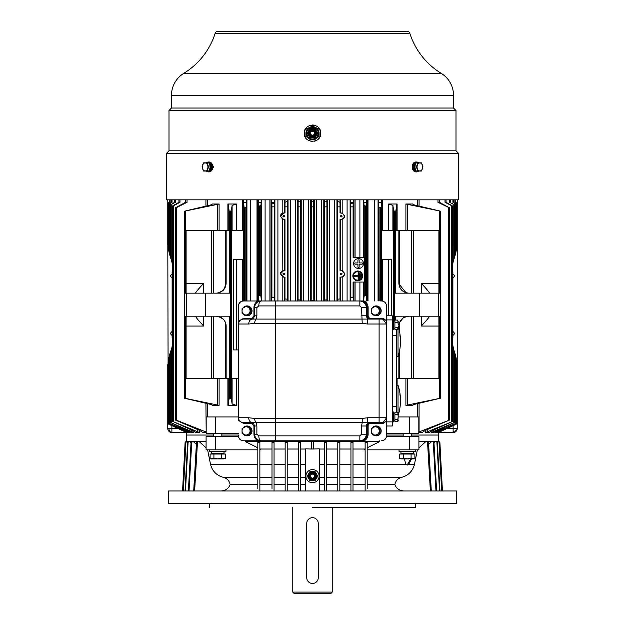<?xml version="1.0" encoding="UTF-8"?>
<svg xmlns="http://www.w3.org/2000/svg" width="625" height="625" viewBox="0 0 625 625"><rect width="100%" height="100%" fill="white"/><g stroke="black" fill="none" stroke-linecap="round" stroke-linejoin="round"><path stroke-width="0.94" d="M253.789 317.953L251.312 319.078L253.93 315.789L253.93 307.562C254.055 304.633 255.391 302.438 257.945 300.984L261.18 300.984A4.938 2.383 90 0 0 258.789 305.922L256.875 307.562L256.875 315.789L256.07 319.078L381.578 319.078A4.938 4.938 0 0 1 383.219 319.359L383.648 318.586L386.516 320.836L386.516 415.953L386.484 324.016L383.086 319.312M257.945 440.789C255.391 439.336 254.055 437.148 253.93 434.211L253.93 425.984L251.469 423.523L243.664 423.523L238.492 420.406L238.508 417.766C238.844 420.812 240.516 422.453 243.508 422.695L381.578 422.695L383.219 422.422L386.484 417.766L386.516 415.953L386.516 435.852L386.516 420.945L383.648 423.195L381.734 423.523L370.547 423.523A2.469 2.422 -90 0 0 368.125 425.984L368.125 434.211A7.398 7.266 90 0 1 364.188 440.789L360.703 440.789A6.578 6.461 -90 0 0 367.164 434.211L367.164 425.984L366.359 425.984L366.359 434.211C365.945 438.18 363.773 440.367 359.844 440.789L243.422 440.789L275.492 440.789L275.492 435.852L359.844 435.852L359.844 440.789M238.492 420.406L238.484 305.922A4.938 4.938 0 0 1 243.422 300.984L364.188 300.984A7.398 7.266 90 0 1 368.125 307.562L368.125 315.789A2.469 2.422 -90 0 0 370.547 318.258L383.648 318.586M238.508 324.016C238.852 320.961 240.516 319.32 243.508 319.078L252.305 319.078A4.938 3.57 90 0 0 248.742 324.016L238.508 324.016L238.492 321.367L243.664 318.258L251.469 318.258M367.625 319.078L367.625 324.016L362.219 323.352L254.688 323.352L248.742 324.016M252.305 422.695A4.938 3.57 -90 0 1 248.742 417.766L254.688 418.422L362.219 418.422L367.625 417.766L379.109 417.766L379.109 324.016L367.625 324.016M257.945 300.984L243.461 300.984C240.469 301.242 238.812 302.891 238.492 305.922L238.492 321.367M251.312 319.078C252.438 319.641 253.531 318.539 254.602 315.789L254.602 307.562C255 303.555 257.195 301.359 261.18 300.984L275.492 300.984L275.492 305.922L258.789 305.922M362.219 323.352L361.516 307.562L366.359 307.562L366.359 315.789L367.164 315.789L367.164 307.562L366.359 307.562C365.945 303.602 363.773 301.406 359.844 300.984L364.188 300.984M386.516 320.836L386.516 305.922C386.203 302.945 384.555 301.297 381.578 300.984M238.484 435.852A4.938 4.938 0 0 0 243.422 440.789A4.938 4.938 0 0 1 238.484 435.852L238.492 435.852C238.805 438.883 240.461 440.523 243.461 440.789M381.578 440.789C384.555 440.477 386.203 438.828 386.516 435.852M254.688 418.422A4.938 2.773 -90 0 0 256.07 422.695L256.875 425.984L256.875 434.211L254.602 434.211C255.016 438.18 257.211 440.367 261.18 440.789C257.195 440.414 255 438.227 254.602 434.211L254.602 425.984C253.531 423.234 252.438 422.141 251.312 422.695L253.789 423.82M256.875 434.211L258.789 435.852A4.938 2.383 90 0 0 261.18 440.789M256.875 315.789L254.602 315.82M369.898 422.695C367.766 422.906 366.586 424 366.359 425.984L361.516 425.984L362.219 422.695L362.219 418.422M361.516 315.789L366.359 315.789C366.586 317.773 367.766 318.867 369.898 319.078M261.18 300.984C257.211 301.406 255.016 303.602 254.602 307.562L256.875 307.562M254.688 323.352A4.938 2.773 90 0 1 256.07 319.078L252.305 319.078M359.844 300.984L359.844 305.922L275.492 305.922L275.492 435.852L258.789 435.852M381.711 319.078L381.734 318.258M381.734 423.523L381.578 422.695A4.938 4.938 0 0 0 383.219 422.422L383.648 423.195M367.625 422.695L367.625 417.766M243.508 319.078L243.664 318.258M251.469 423.523L251.312 422.695M243.664 423.523L243.508 422.695M386.516 315.789L392.273 315.789L392.273 425.984L386.516 425.984M392.273 335.328L396.383 335.328L396.383 412.195L396.383 406.453L392.273 406.453M243.078 433.906A4.938 4.844 -90 0 0 251.781 430.922A4.938 4.844 -90 0 0 243.078 427.938M246.938 435.852L247.187 435.852A4.938 4.844 -90 0 0 252.031 430.922A4.938 4.844 -90 0 0 247.187 425.984L246.938 425.984M372.242 313.844A4.938 4.844 -90 0 0 380.938 310.852A4.938 4.844 -90 0 0 372.242 307.867M376.094 315.789L376.344 315.789A4.938 4.844 -90 0 0 381.188 310.852A4.938 4.844 -90 0 0 376.344 305.922L376.094 305.922M392.273 412.008L393.586 412.008L393.586 421.875L386.516 421.875M386.516 319.898L393.586 319.898L393.586 329.773L392.273 329.773M243.078 313.844A4.938 4.844 -90 0 0 251.781 310.852A4.938 4.844 -90 0 0 243.078 307.867M246.938 315.789L247.187 315.789A4.938 4.844 -90 0 0 252.031 310.852A4.938 4.844 -90 0 0 247.187 305.922L246.938 305.922M372.242 433.906A4.938 4.844 -90 0 0 380.938 430.922A4.938 4.844 -90 0 0 372.242 427.938M376.094 435.852L376.344 435.852A4.938 4.844 -90 0 0 381.188 430.922A4.938 4.844 -90 0 0 376.344 425.984L376.094 425.984M393.586 328.656L394.898 328.656M393.586 328.648L394.898 328.648M393.586 420.766L394.898 420.766M393.586 420.758L394.898 420.758M242.086 428.547L246.688 426.172L250.719 428.547L250.719 433.297L246.125 435.672L242.086 433.297L242.086 428.547M246.125 426.172L250.164 428.547L250.164 433.297L250.719 433.297M250.164 433.297L246.125 435.672M250.164 428.547L250.719 428.547M244.039 427.359A4.109 4.039 -90 0 0 244.039 434.484A4.109 4.039 -90 0 0 248.07 434.484A4.109 4.039 90 0 0 250.094 430.922A4.109 4.039 -90 0 0 244.039 427.359M397.82 414.57L394.898 414.57L394.898 412.195L397.82 412.195L398.188 416.937L398.188 413.383M397.82 419.312L398.188 416.937L397.82 421.688L397.82 419.312L394.898 419.312L394.898 414.57M398.188 420.5L397.82 421.688L394.898 421.688L394.898 419.312M371.25 308.484L375.844 306.109L379.883 308.484L379.883 313.227L375.289 315.602L371.25 313.227L371.25 308.484M375.289 306.109L379.32 308.484L379.32 313.227L379.883 313.227M379.32 313.227L375.289 315.602M379.32 308.484L379.883 308.484M373.195 307.297A4.109 4.039 -90 0 0 373.195 314.414A4.109 4.039 -90 0 0 377.234 314.414A4.109 4.039 90 0 0 379.25 310.852A4.109 4.039 -90 0 0 373.195 307.297M397.82 322.461L394.898 322.461L394.898 320.086L397.82 320.086L398.188 324.836L398.188 321.273M397.82 327.211L397.82 329.586L397.82 327.211L394.898 327.211L394.898 322.461M398.188 328.398L397.82 329.586L394.898 329.586L394.898 327.211M242.086 308.484L246.688 306.109L250.719 308.484L250.719 313.227L246.125 315.602L242.086 313.227L242.086 308.484M246.125 306.109L250.164 308.484L250.164 313.227L250.719 313.227M250.164 313.227L246.125 315.602M250.164 308.484L250.719 308.484M244.039 307.297A4.109 4.039 -90 0 0 244.039 314.414A4.109 4.039 -90 0 0 248.07 314.414A4.109 4.039 90 0 0 250.094 310.852A4.109 4.039 -90 0 0 244.039 307.297M371.25 428.547L375.844 426.172L379.883 428.547L379.883 433.297L375.289 435.672L371.25 433.297L371.25 428.547M375.289 426.172L379.32 428.547L379.32 433.297L379.883 433.297M379.32 433.297L375.289 435.672M379.32 428.547L379.883 428.547M373.195 427.359A4.109 4.039 -90 0 0 373.195 434.484A4.109 4.039 -90 0 0 377.234 434.484A4.109 4.039 90 0 0 379.25 430.922A4.109 4.039 -90 0 0 373.195 427.359M398.023 329.234L398.023 356.5A48.141 48.141 0 0 0 400.469 342.93A48.133 41.688 180 0 0 399.914 335.281L399.914 334.461A48.133 41.688 0 0 1 400.469 339.641A48.133 41.688 0 0 1 400.484 341.281M396.383 329.586L396.383 335.328M398.188 415.203A48.141 48.141 0 0 0 400.469 402.141A48.133 41.688 180 0 0 399.914 394.492L399.914 393.672A48.133 41.688 0 0 1 400.469 398.852A48.141 48.141 0 0 0 398.023 385.281L398.023 412.547M400.469 398.852A48.133 41.688 0 0 1 400.484 400.492M309.867 476.117A2.633 2.633 0 0 0 312.469 478.781A2.633 2.633 0 0 0 315.133 476.188A2.633 2.633 0 0 0 312.531 473.523A2.633 2.633 0 0 0 309.867 476.117M312.5 472.039A4.109 4.109 0 0 1 316.609 476.148A4.109 4.109 0 0 1 312.5 480.266A4.109 4.109 0 0 1 308.391 476.148A4.109 4.109 0 0 1 312.5 472.039M312.5 474.18A1.977 1.977 0 0 1 314.477 476.148A1.977 1.977 0 0 1 312.5 478.125A1.977 1.977 0 0 1 310.523 476.148A1.977 1.977 0 0 1 312.5 474.18M309.891 471.625L315.109 471.625L317.727 476.148L315.109 480.672L309.891 480.672L307.273 476.148L309.891 471.625M312.5 471.625A4.523 4.523 0 0 1 316.414 478.414A4.523 4.523 0 0 1 308.586 478.414A4.523 4.523 0 0 1 312.5 471.625M309.867 133.188A2.633 2.633 0 0 0 312.469 135.852A2.633 2.633 0 0 0 315.133 133.258A2.633 2.633 0 0 0 312.531 130.594A2.633 2.633 0 0 0 309.867 133.188M312.5 129.109A4.109 4.109 0 0 1 316.609 133.227A4.109 4.109 0 0 1 312.5 137.336A4.109 4.109 0 0 1 308.391 133.227A4.109 4.109 0 0 1 312.5 129.109M312.5 131.25A1.977 1.977 0 0 1 314.477 133.227A1.977 1.977 0 0 1 312.5 135.195A1.977 1.977 0 0 1 310.523 133.227A1.977 1.977 0 0 1 312.5 131.25M309.891 128.703L315.109 128.703L317.727 133.227L315.109 137.75L309.891 137.75L307.273 133.227L309.891 128.703M312.5 128.703A4.523 4.523 0 0 1 316.414 135.484A4.523 4.523 0 0 1 308.586 135.484A4.523 4.523 0 0 1 312.5 128.703M312.5 138.977A5.758 5.758 0 0 1 306.742 133.227A5.758 5.758 0 0 1 312.5 127.469A5.758 5.758 0 0 1 318.258 133.227A5.758 5.758 0 0 1 312.5 138.977M399.688 458.344L400.836 458.883L413.727 458.883L414.883 458.344L414.883 454.031L399.688 454.031L399.688 458.344L407.281 458.82L414.883 458.344M409.172 458.695L407.281 458.82M413.938 458.695L411.086 458.344L411.086 454.031M403.484 454.031L403.484 458.344L405.398 458.695M402.555 458.688L401.586 458.82M210.117 458.344L211.273 458.883L224.164 458.883L225.312 458.344L225.312 454.031L210.117 454.031L210.117 458.344L217.719 458.82L225.312 458.344M219.602 458.695L217.719 458.82M224.367 458.695L221.516 458.344L221.516 454.031M213.914 454.031L213.914 458.344L215.828 458.695M212.984 458.688L212.016 458.82M399.062 449.836L399.062 451.477L415.508 451.477L415.508 449.836M209.492 449.836L209.492 451.477L225.938 451.477L225.938 449.836M224.031 452.562L224.047 453.539M211.383 451.477L211.383 453.617L223.977 453.617L224.047 451.477M413.602 452.562L413.617 453.539M400.953 451.477L400.953 453.617L413.547 453.617L413.617 451.477M307.875 128.547L305.734 128.547M304.945 129.969L306.781 129.969L305.922 133.227A6.578 6.578 0 0 1 312.5 126.648A6.578 6.578 0 0 1 319.078 133.227L319.078 138.156M319.266 128.547L317.125 128.547M305.922 138.156L305.922 133.227A6.578 6.578 0 0 0 312.5 139.805A6.578 6.578 0 0 0 319.078 133.227L318.219 129.969L320.055 129.969M319.078 137.781L319.75 137.102M261.383 300.984L260.938 296.164L259.492 295.633L258.812 295.859L258.344 300.984M260.117 206.016L258.812 205.812L258.555 202.305L261.172 202.305L260.938 205.43L260.117 206.016M245.305 207.781L244.016 207.641L243.672 202.305L246.445 202.305L246.125 207.164L245.305 207.781M227.883 405.367L236.328 405.367L232.109 404L231.328 398.523L229.805 398.156L229.219 398.242L227.883 405.367L227.883 378.703M227.883 230.672L227.883 204.008L229.219 211.133L229.805 211.219L231.328 210.852L232.109 205.375L236.328 204.008L236.328 230.672M230.273 211.18L230.32 293.172L184.492 293.172L184.508 211.18L219.102 204.008L219.102 230.672M205.359 293.172L205.359 316.203L230.32 316.203L230.273 398.195M218.594 292.898L223.367 290.18M223.523 290.008L226.133 283.852M218.273 316.406L223.203 319.039M223.258 319.086L224.484 320.586M224.539 320.672L225.422 322.336L225.43 378.703L186.117 378.703L186.117 316.203M225.461 322.438L225.969 324.188M225.984 324.273L226.133 325.508M388.672 230.672L388.672 204.008L392.891 205.375L393.672 210.852L395.195 211.219L395.781 211.133L397.117 204.008L397.117 230.672M282.812 300.984L282.812 277.016L280.43 273.852L280.648 272.664M280.719 272.492L281.328 271.586M281.414 271.5L282.094 270.984M283.719 270.562L284.977 270.562L284.977 219.57L282.812 219.445L280.43 216.281L283.719 212.992L284.977 212.992L285.008 202.359L287.359 201.227L287.406 299.18L284.977 298.977L284.977 277.141L283.719 277.141L280.43 273.852L283.719 270.562L282.812 270.688L282.602 219.375M283.719 219.57L280.43 216.281L280.648 215.102M280.719 214.93L281.328 214.016M281.414 213.93L282.094 213.422M283.719 212.992L282.812 213.117L282.812 199.836M284.297 215.703L283.133 215.711M284.539 216.281L282.898 216.281L284.539 216.281M284.297 273.266L283.133 273.273M284.539 273.852L282.898 273.852L284.539 273.852M341.867 215.703L340.695 215.711M342.102 216.281L340.461 216.281L342.102 216.281M341.867 273.266L340.695 273.273M342.102 273.852L340.461 273.852L342.102 273.852M313.711 199.836L313.797 300.219L311.203 300.219L311.117 300.984M355.086 300.984L355.086 282.07M347.094 199.836L347.094 300.984M355.086 257.398L355.086 199.836L355.086 257.398M359.898 199.836L359.898 257.398L359.898 199.836M368 300.984L368 199.836M359.898 282.07L359.898 300.984M321.438 199.836L321.438 300.984M329.297 300.984L329.297 199.836M342.188 300.984L342.188 277.016L342.188 300.984M334.273 199.836L334.273 300.984M342.188 213.117L342.188 199.836L342.188 213.117L341.281 212.992C345.523 215.188 345.523 217.383 341.281 219.57L340.023 219.57L340.023 270.562L341.281 270.562C345.523 272.75 345.523 274.945 341.281 277.141L340.023 277.141L340.023 298.977L337.594 299.18L337.391 300.984M342.617 213.273L344.57 216.281L344.352 217.469M344.281 217.641L343.664 218.547M343.586 218.633L342.906 219.141M341.281 270.562L342.188 270.688L342.188 219.445L341.281 219.57M342.617 270.844L344.57 273.844M344.57 273.852L344.352 275.031M344.281 275.203L343.664 276.117M343.586 276.195L342.906 276.711M437.539 430.344L437.539 431.461L455.305 423.617L436.633 432.469L434.984 432.469L434.984 431.578M374.281 199.836L374.281 300.984M422.305 432.359L425.484 430.32L449.469 420.062L418.813 432.023L418.813 432.469L422.344 432.242M437.406 432.469L437.406 431.984L437.406 432.469L438.211 432.469L456.953 423.609L437.406 432.469M441.328 430.93L457.234 423.742L438.469 432.328L438.531 435.031L411.398 435.031M456.953 362.508L456.953 423.609L456.953 362.5L454.617 352.305L454.617 422.492L433.688 432.469L431.117 432.469L431.117 431.133M425.648 430.258L425.648 432.469L429.273 432.438M316.422 300.984L316.422 199.836M403.172 435.031L386.516 435.031M362.664 275.906C362.375 278.898 360.727 280.547 357.727 280.836C354.734 280.547 353.086 278.898 352.797 275.906C353.086 272.906 354.734 271.266 357.727 270.969C360.727 271.266 362.375 272.906 362.664 275.906M353.453 275.906C353.719 273.328 355.148 271.898 357.727 271.625C360.312 271.898 361.742 273.328 362.008 275.906C361.742 278.484 360.312 279.906 357.727 280.18C355.148 279.906 353.719 278.484 353.453 275.906M361.625 274.133L361.422 273.742M360.203 272.414L359.359 271.953M358.219 271.656L357.727 271.625M350.836 297.82L350.836 206.852L353.094 206.852L353.094 257.398L364.297 257.398L364.297 282.07L353.094 282.07L353.094 297.531L350.836 297.82L350.508 300.984M366.656 300.984L366.188 295.859L365.508 295.633L364.062 296.164L363.617 300.984M353.445 300.984L353.094 297.531M366.188 295.859L366.188 205.812L365.031 206.039L364.062 205.43L364.062 257.398M366.188 205.812L366.445 199.836M363.828 199.836L363.828 202.305L366.445 202.305M363.828 202.305L364.062 205.43M353.094 206.852L353.211 199.836M350.742 199.836L350.742 202.305L353.211 202.305M350.742 202.305L350.836 206.852M350.852 203.57L353.086 203.883M356.492 280L358.117 280.164M359.359 279.859L359.883 279.602M361.219 278.383L361.625 277.672M360.773 277.141L360.773 274.672L361.43 274.672L361.43 277.141L360.773 277.141M359.461 278.453L359.461 273.352L360.117 273.352L360.117 278.453L359.461 278.453M358.141 279.773L358.141 276.234L354.109 276.234L354.109 275.578L358.141 275.578L358.141 272.039L358.797 272.039L358.797 279.773L358.141 279.773M238.484 435.031L221.828 435.031M213.602 435.031L186.469 435.031L186.469 432.469L167.766 423.742L168.539 424.109L167.766 423.742L167.766 364.688L167.766 428.453L171.875 428.453L171.875 425.664M308.578 199.836L308.578 300.984M193.883 432.469L170.391 422.477L191.312 432.469L193.883 432.469L193.883 431.133M187.594 432.469L168.047 423.609L186.789 432.469L187.594 432.469L187.594 431.984M295.703 199.836L295.703 300.984M303.562 300.984L303.562 199.836M269.914 199.836L269.914 300.984M277.906 300.984L277.906 199.836M257 199.836L257 300.984M265.102 300.984L265.102 199.836M290.727 300.984L290.727 199.836M283.719 277.141L282.602 276.945M195.727 432.438L199.352 432.469L199.352 430.258M190.016 432.469L168.914 423.187L188.367 432.469L190.016 432.469L190.016 431.578M250.719 300.984L250.719 199.836M205.922 403.297L206.188 432.469L202.656 432.242M311.203 300.219L311.289 199.836M313.883 300.984L313.797 300.219M199.352 432.469L173.328 421.68L173.328 205.812L172.461 206.039L172.445 345.703M172.688 343.516L171.703 348.477M173.328 205.812L179.969 202.305L179.969 199.836M178.93 199.836L178.93 202.305L179.969 202.305M178.93 202.305L172.445 206.016L172.445 263.672L171.234 259.602L171.234 204.539L175.32 202.305L175.32 199.836M173.328 421.68L192.57 430.508L195.727 432.469M340.703 274.43L341.867 274.422M340.703 216.867L341.867 216.859M337.648 199.836L337.594 206.852L340.023 206.852L339.992 199.836M337.648 201.031L339.992 202.359M337.594 299.18L337.594 206.852M340.023 206.852L340.023 212.992L341.281 212.992M340.242 300.984L340.023 298.977M341.281 277.141L342.188 277.016M283.133 274.43L284.305 274.422M283.133 216.867L284.305 216.859M285.008 202.359L285.008 199.836M287.352 199.836L287.352 201.031M287.609 300.984L287.406 299.18M284.977 298.977L284.758 300.984M171.633 199.836L171.633 202.305L168.922 203.945L168.961 251.812L168.844 203.031L170.125 202.305L170.125 199.836M169.742 423.453L169.742 354.461L170.406 352.211M171.234 422.703L171.32 349.531L170.383 352.305L170.391 422.477L170.391 352.281M169.742 354.461L168.922 357.75M168.961 423.164L169.102 356.969M169.18 356.625L169.297 356.156M169.406 355.727L169.555 355.141M169.57 254.281L169.695 254.742M168.914 203.945L168.914 251.602L168.922 203.945M174.609 199.836L174.609 202.305L170.391 204.82L170.453 257.305L169.742 254.914L169.742 203.609L172.07 202.305L172.07 199.836M168.961 251.812L169.742 254.914M168.961 203.977L169.742 203.609M171.633 202.305L172.07 202.305M453.773 259.586L453.766 204.539L454.609 204.82L454.609 257.094L453.68 259.844L456.406 250.07M453.68 349.531L452.305 342.852L452.305 266.492L453.297 260.898L452.344 265.344M456.031 251.82L456.086 203.945L452.93 202.305L452.93 199.836M455.43 254.297L455.57 253.75M456.086 251.602L456.156 203.031L456.953 203.422L456.547 249.312M454.617 352.305L453.766 349.773L453.766 422.703L431.117 432.469M454.555 352.094L454.547 422.445L453.766 422.703M455.305 354.633L455.477 355.273M455.703 356.164L455.813 356.617M454.273 258.141L455.258 254.914L455.258 203.609L452.93 202.305M455.258 203.609L456.039 203.977M455.258 254.914L456.039 251.812M453.367 199.836L453.367 202.305M437.539 431.461L434.984 432.469M405.898 230.672L405.898 204.008L440.523 211.156L440.508 293.172L394.68 293.172L394.727 211.18M438.328 293.172L438.328 316.203L419.641 316.203L419.641 293.172M438.328 316.203L440.508 316.203L440.492 398.195L405.898 405.367L405.898 378.703M394.68 321.008L394.68 316.203L419.641 316.203M429.461 293.133C429.039 291.938 426.312 288.664 421.266 283.305L438.883 283.305L438.883 293.172M429.461 316.242C429.055 317.414 426.328 320.688 421.266 326.07L421.266 316.203M438.883 316.203L438.883 326.07L421.266 326.07M398.875 325.398L398.992 324.398M399.023 324.219L399.531 322.453M399.547 322.422L403.234 317.859M403.312 317.812L407.789 316.242M398.852 326.07L398.852 328.805L398.852 326.07C399.477 320.117 402.766 316.828 408.719 316.203M398.867 283.859L406.125 292.828M407.336 293.078L407.789 293.133M408.719 293.172C402.766 292.547 399.477 289.258 398.852 283.305L398.852 230.672L395.805 230.672L395.805 293.172M439.438 202.305L449.469 207.82L437.953 202.305L439.438 202.305L439.438 199.836M449.492 207.781L449.492 420.086L449.492 207.781M380.984 300.984L381.328 199.836M378.555 199.836L378.555 202.305L381.328 202.305M378.555 202.305L378.875 300.984M380.984 207.641L379.883 207.82L378.875 207.164M395.805 316.203L395.805 320.086M438.883 326.07L438.883 378.703L398.852 378.703L398.852 353.758L398.852 378.703L396.383 378.703M411.508 293.172L411.508 230.672L438.883 230.672L438.883 283.305M411.508 230.672L398.852 230.672L398.852 283.305M405.898 405.367L412.906 405.367C412.531 405.055 413.547 404.602 415.953 404L440.492 398.195L440.523 211.156L415.953 205.375C413.547 204.773 412.531 204.32 412.906 204.008L412.773 204.133M393.562 319.898L393.562 230.672L381.375 230.672L381.375 259.461L391.508 259.461L391.508 315.789M437.953 202.305L437.953 199.836M409.5 416.937L418.813 416.937L418.813 433.391L409.5 433.391L409.5 416.937L398.188 416.937M382.547 301.086L382.547 259.461M388.672 259.461L388.672 315.789M386.516 433.391L409.5 433.391M382.547 230.672L382.547 199.836M417.266 403.703L417.266 416.937M417.266 199.836L417.266 205.672M405.898 204L412.906 204M388.672 204L397.117 204M397.117 385.281L397.117 378.703M205.359 316.203L186.672 316.203L186.672 293.172M195.625 316.203L195.539 316.242C195.961 317.438 198.688 320.711 203.734 326.07L186.117 326.07M186.117 293.172L186.117 283.305L203.734 283.305C198.672 288.688 195.945 291.961 195.539 293.133L195.625 293.172M212.094 204.32L212.094 204.008C212.469 204.32 211.453 204.773 209.047 205.375L184.508 211.18L184.477 398.219L209.047 404C211.453 404.602 212.469 405.055 212.094 405.367L219.102 405.367L184.508 398.195L184.492 316.203L186.672 316.203M229.195 293.172L229.195 230.672L226.148 230.672L226.148 283.305C225.523 289.258 222.234 292.547 216.281 293.172M216.281 316.203C222.234 316.828 225.523 320.117 226.148 326.07L226.148 378.703L226.148 326.07M205.922 431.922L176.414 420.195L176.414 207.641L187.047 202.305L187.047 199.836M185.562 199.836L185.562 202.305L187.047 202.305M185.562 202.305L175.508 207.781L175.508 420.086L199.516 430.32L202.695 432.367M175.641 207.883L175.531 420.062L175.641 207.883L176.414 207.641M229.195 316.203L229.195 378.703L225.43 378.703M225.43 287.016L225.43 230.672L226.148 230.672L226.148 283.305M225.43 230.672L186.117 230.672L186.117 283.305M238.484 349.914L233.492 349.914L233.492 259.461L243.625 259.461L243.625 230.672L231.438 230.672L231.438 378.703L238.484 378.703M246.445 199.836L246.445 202.305M243.672 202.305L243.672 199.836M242.453 259.461L242.453 301.086M236.328 349.914L236.328 259.461M206.188 433.391L206.188 416.937L215.5 416.937L215.5 433.391L206.188 433.391M176.414 420.195L175.641 420.008M238.484 433.391L215.5 433.391M238.484 416.937L215.5 416.937M207.734 205.672L207.734 199.836M207.734 416.937L207.734 403.703M242.453 199.836L242.453 230.672M227.883 204L236.328 204M212.094 204L219.102 204M219.102 405.367L219.102 378.703M236.328 405.367L236.328 378.703M261.172 199.836L261.172 202.305M258.555 202.305L258.555 199.836M271.914 203.883L271.789 202.305L274.258 202.305L274.164 297.82L271.906 297.531L271.914 203.883L274.148 203.57M274.258 199.836L274.258 202.305M271.789 202.305L271.789 199.836M274.492 300.984L274.164 297.82M271.906 297.531L271.555 300.984M300.539 199.836L300.625 299.992L298.07 299.875L298.148 199.836M300.734 300.984L300.625 299.992M298.07 299.875L297.945 300.984M452.453 264.312L452.453 206.094L452.539 263.75L453.766 259.602M456.234 358.453L454.227 351.086M456.641 360.57L456.734 361.125M456.461 203.102L457.234 203.25L456.883 247.359M456.852 247.539L456.461 249.789M456.461 202.805L455.586 202.305L457.234 203.25L457.234 199.836M456.461 423.867L457.234 423.742L456.875 361.992M456.836 361.734L456.727 361.07M456.594 360.297L456.516 359.891M455.586 199.836L455.586 202.305L455.594 199.836M453.82 259.445L455.961 252.141M456.953 246.867L456.953 203.422L454.875 202.305L456.156 203.031M455.641 355.922L455.461 355.211M455.375 354.883L454.516 351.984M455.086 199.836L455.086 202.305M454.875 199.836L454.875 202.305M453.836 259.414L454.25 258.211M454.273 258.148L454.547 204.859M453.766 204.539L449.68 202.305L454.609 204.82L454.617 257.07M454.211 351.055L454.344 351.453M454.609 352.281L454.547 422.445M450.391 199.836L450.391 202.305M449.68 199.836L449.68 202.305M429.273 432.469L432.43 430.508L452.539 421.492L452.305 342.852M452.453 206.094L445.031 202.305L446.07 202.305L452.555 206.016L452.555 263.672M452.555 345.703L452.555 421.508L425.648 432.469M446.07 199.836L446.07 202.305M445.031 199.836L445.031 202.305M172.695 266.461L171.719 260.945M171.039 350.32L170.867 350.812L171.039 350.32M170.766 351.117L168.781 358.414M168.148 247.57L167.766 199.836M168.281 361.031L168.133 361.953M168.633 250.258L170.805 258.383M167.766 203.25L169.406 202.305L169.406 199.836L169.414 202.305L167.766 203.25L167.766 244.68M168.086 362.258L167.766 230.672M168.539 424.109L183.672 431.156L168.539 423.867M186.531 432.469L183.711 431.18M169.914 199.836L169.914 202.305L168.844 203.031M168.047 203.422L168.047 246.867L168.047 203.422M171.32 259.844L170.453 257.297M169.734 254.875L169.617 254.453M168.07 203.437L168.07 247.023L168.844 251.281M168.844 423.922L168.922 357.758M168.047 362.5L168.047 423.609L168.047 362.5L168.844 358.094M168.273 361.078L168.359 360.547M168.633 359.102L168.82 358.195M170.383 257.07L170.391 204.82L170.398 257.141M170.453 204.859L171.234 204.539M174.609 202.305L175.32 202.305M170.461 352.039L170.586 351.648M170.672 351.414L170.797 351.016M324.461 199.836L324.375 206.852L326.93 206.852L326.852 199.836M324.375 206.852L324.266 300.984M326.93 206.852L326.93 299.875L324.375 299.992M327.055 300.984L326.93 299.875M318.258 577.711A5.758 5.758 0 0 1 312.5 583.469A5.758 5.758 0 0 1 306.742 577.711L306.742 523.438A5.758 5.758 0 0 1 312.5 517.68A5.758 5.758 0 0 1 318.258 523.438L318.258 577.711A5.758 5.758 0 0 1 312.5 583.469A5.758 5.758 0 0 1 306.742 577.711L306.742 523.438A5.758 5.758 0 0 1 312.5 517.68A5.758 5.758 0 0 1 318.258 523.438L318.258 577.711M453.125 425.664L453.125 428.453L457.234 428.453A4.109 4.109 0 0 1 453.125 432.562L438.531 432.562M438.531 432.469L457.234 423.742L457.234 226.562M457.234 423.742L457.234 428.453A4.109 2.906 0 0 1 453.125 431.359L453.125 432.562M186.469 432.562L171.875 432.562L171.875 428.453L177.859 428.453M167.766 382.812L167.766 378.703M168.969 428.453A4.109 2.906 90 0 0 171.875 432.562A4.109 4.109 0 0 1 167.766 428.453M318.227 522.867L318.258 523.359M292.766 507.398L292.766 592.102L332.234 592.102L332.234 507.398M292.766 592.102L294.406 593.75L330.594 593.75L332.234 592.102M168.586 503.289L456.414 503.289L456.414 490.953L168.586 490.953L168.586 503.289M305.922 475.961L305.922 476.148A6.578 6.578 0 0 1 312.5 469.57A6.578 6.578 0 0 1 319.078 476.148L319.078 475.914M312.5 507.398L415.297 507.398L312.5 507.398M185.477 490.953L188.078 442.391L188.922 441.609L186.516 441.609L185.688 442.391L183.133 490.953M189.039 490.953L191.719 442.391L192.586 441.609L188.484 441.609L187.648 442.391L185.047 490.953M206.094 441.609L192.586 441.609M319.281 490.664L319.281 448.82L311.469 449.008L311.469 441.617L245.352 441.609L245.352 440.789M311.469 441.617L313.531 441.617L313.531 449.008M407.164 465.047L410.687 458.883M185.93 441.609L185.109 442.391L182.562 490.953L185.109 442.391L186.68 441.609L186.68 435.031M238.555 436.68L206.094 436.68L206.094 449.836L215.602 449.836L215.602 436.68M259.867 449.836L260.859 449.836L259.867 448.719M319.078 476.344L319.078 476.148A6.578 6.578 0 0 1 312.5 482.727A6.578 6.578 0 0 1 305.922 476.148L305.922 476.383M379.648 440.789L379.648 441.609L313.531 441.617M365.133 448.719L364.141 449.836L365.133 449.836L365.133 442.391L365.133 490.953M411.484 458.883L408.578 464.586L407.18 465.047L405.891 464.586L404.406 458.883M409.398 436.68L409.398 449.836L418.906 449.836L418.906 436.68L386.445 436.68M426.789 441.609L433.086 441.609L433.953 442.391L436.617 490.953M432.305 441.609L438.484 441.609L439.313 442.391L441.867 490.953M438.32 435.031L438.32 441.609L439.883 442.391L439.062 441.609L439.883 442.391L442.43 490.953L439.891 442.391L439.07 441.609M418.906 447.797L425.812 441.609L418.906 441.609M287.211 477.383L298.312 477.383L298.312 484.68L287.211 484.68L287.211 490.953L287.211 441.609L287.211 442.391L285.156 442.391L285.156 441.648M274.055 441.609L274.055 442.391L272 442.391L272 441.609L272 488.547M183.344 490.953L185.906 442.391L186.727 441.609M191.023 442.914L189.688 441.609M191.719 442.391L191.047 442.391L191.914 441.609M196.375 444.445L193.375 441.609M197.391 441.609L196.492 442.391L193.703 490.953M194.633 490.953L197.445 442.391L198.359 441.609M199.188 441.609L206.094 447.797M207.625 449.836L210.57 464.586C212.391 471.227 216.672 475.492 223.406 477.383C227.188 478.43 229.438 480.859 230.141 484.68L257.812 484.68M257.812 447.797L245.352 441.609M257.812 449.836L215.602 449.836M259.867 441.609L259.867 442.391L257.812 442.391L257.812 441.609M259.867 490.953L259.867 441.672M272 449.016L260.531 449.016M259.867 484.68L272 484.68L272 483.375M285.156 452.125L285.156 449.016L274.055 449.016L274.055 450.562M274.055 490.953L274.055 441.672M285.156 464.586L274.055 464.586L274.055 458.406M285.156 477.383L274.055 477.383L274.055 484.68L285.156 484.68M285.156 490.953L285.156 441.609M298.312 452.125L298.312 449.016L287.211 449.016L287.211 452.125M300.367 490.664L300.367 441.609L300.367 442.391L298.312 442.391L298.312 441.609M300.367 484.68L305.719 484.68M300.367 450.555L300.367 449.016L305.719 449.016M305.719 464.586L300.367 464.586L300.367 458.359M311.469 449.008L305.719 448.82L305.719 490.664M324.633 441.609L324.633 442.391L324.633 441.609M324.633 449.016L319.281 449.016M319.281 484.68L324.633 484.68L324.633 477.383L319.281 477.383M326.688 490.664L326.688 441.844M337.789 449.016L326.688 449.016M337.789 441.609L337.789 490.672M326.688 484.68L337.789 484.68M339.844 490.953L339.844 441.844M350.945 449.016L339.844 449.016L339.844 464.586L350.945 464.586M350.945 441.609L350.945 490.953L350.945 484.68L339.844 484.68L339.844 477.383L350.945 477.383M353 490.953L353 441.672M364.469 449.016L353 449.016M353 484.68L365.133 484.68L365.133 449.836M365.133 441.609L365.133 442.391L367.188 442.391L367.188 441.672M379.648 441.609L367.188 447.797M409.398 449.836L367.188 449.836M417.375 449.836L414.43 464.586C412.609 471.227 408.328 475.492 401.594 477.383C397.812 478.43 395.562 480.859 394.859 484.68C396.617 488.781 399.758 490.875 404.297 490.953M367.188 454.906L367.188 464.586L405.891 464.586M367.188 484.68L394.859 484.68M427.609 441.609L428.508 442.391L426.641 441.609M431.625 441.609L428.625 444.445M433.953 442.391L432.414 441.609M435.313 441.609L433.977 442.914M436.516 441.609L437.352 442.391L436.078 441.609M439.313 442.391L438.273 441.609M191.047 442.391L188.383 490.953M220.703 490.953C225.227 490.883 228.375 488.797 230.141 484.68M257.812 488.641L257.812 442.391M298.312 490.664L298.312 442.391M326.688 442.391L324.633 442.391L324.633 490.953M365.133 488.727L365.133 484.68M367.188 488.742L367.188 442.391M427.555 442.391L430.367 490.953M428.508 442.391L431.297 490.953M433.281 442.391L435.961 490.953M436.922 442.391L439.523 490.953M437.352 442.391L439.953 490.953M439.094 442.391L441.656 490.953M452.305 271.789L452.875 271.789L452.875 337.586L452.305 337.586M172.695 337.586L172.125 337.586L172.125 271.789L172.695 271.789M358.539 258.633A4.938 4.938 0 0 1 363.477 263.57A4.938 4.938 0 0 1 358.539 268.5A4.938 4.938 0 0 1 353.609 263.57A4.938 4.938 0 0 1 358.539 258.633M359.156 264.188L359.156 267.273L357.922 267.273L357.922 264.188L354.836 264.188L354.836 262.953L357.922 262.953L357.922 259.867L359.156 259.867L359.156 262.953L362.242 262.953L362.242 264.188L359.156 264.188M419.906 162.93A4.008 2.836 -90 0 1 422.734 166.938A4.008 2.836 -90 0 1 419.906 170.945A4.008 2.836 -90 0 1 417.07 166.938A4.008 2.836 -90 0 1 419.906 162.93M416.305 166.938L417.984 162.828L421.336 162.828L423.016 166.938L421.336 171.055L417.984 171.055L416.305 166.938L414.508 166.938L416.188 171.055L417.984 171.055M417.984 162.828L416.188 162.828L414.508 166.938M205.094 162.93A4.008 2.836 90 0 1 207.93 166.938A4.008 2.836 90 0 1 205.094 170.945A4.008 2.836 90 0 1 202.266 166.938A4.008 2.836 90 0 1 205.094 162.93M207.016 171.055L203.664 171.055L201.984 166.938L203.664 162.828L207.016 162.828L208.695 166.938L207.016 171.055L208.812 171.055L210.492 166.938L208.812 162.828L207.016 162.828M208.695 166.938L210.492 166.938M206.422 162.828A4.938 3.492 90 0 1 208.352 162.008L209.281 162.008A4.938 3.492 -90 0 1 212.773 166.938A4.938 3.492 -90 0 1 209.281 171.875L208.352 171.875A4.938 3.492 90 0 1 206.422 171.055M208.352 162.008A4.938 3.492 90 0 1 211.844 166.938A4.938 3.492 90 0 1 208.352 171.875M416.648 162.008L415.719 162.008A4.938 3.492 90 0 0 412.227 166.938A4.938 3.492 90 0 0 415.719 171.875L416.648 171.875A4.938 3.492 -90 0 1 413.156 166.938A4.938 3.492 -90 0 1 416.648 162.008A4.938 3.492 -90 0 1 418.578 162.828M418.578 171.055A4.938 3.492 -90 0 1 416.648 171.875M208.969 170.664A3.82 2.703 -90 0 0 211.055 166.938A3.82 2.703 -90 0 0 208.969 163.219M209.469 164.438A3.82 2.703 90 0 1 209.977 165.688M209.977 168.195A3.82 2.703 90 0 1 209.469 169.445M414.93 167.719L413.945 167.109A3.82 2.703 90 0 0 416.031 170.664M415.531 169.445A3.82 2.703 -90 0 1 415.023 168.195M416.031 163.219A3.82 2.703 90 0 0 413.992 166.203L414.875 166.812M415.023 165.688A3.82 2.703 -90 0 1 415.531 164.438M414.578 167.109L413.945 167.109M441.164 73.305A25.906 25.906 0 0 1 453.539 95.398L171.461 95.398A25.906 25.906 0 0 1 183.836 73.305A72.781 72.781 0 0 0 215.188 33.258L409.812 33.258A72.781 72.781 0 0 0 441.164 73.305L183.836 73.305M215.188 33.258A2.875 2.875 0 0 1 217.93 31.25L407.07 31.25A2.875 2.875 0 0 1 409.812 33.258M166.531 199.836L166.531 153.273L458.469 153.273L458.469 199.836L166.531 199.836M212.07 163.977L213.438 166.938L212.07 169.906M453.539 95.398L453.539 108.039L456 110.508L456 150.805L169 150.805L169 110.508L171.461 108.039L171.461 95.398M304.273 133.227C303.766 122.609 321.242 122.625 320.727 133.227C321.234 143.836 303.758 143.828 304.273 133.227L304.438 134.828M304.898 136.367L305.25 137.102M307.938 140.07L309.352 140.82M310.898 141.289L312.5 141.445M314.117 141.289L315.648 140.82M317.078 140.055L318.297 139.055M318.336 139.023L319.141 138.07M320.102 136.367L320.562 134.828M320.727 133.227L320.562 131.617M320.102 130.078L319.75 129.352M317.062 126.383L315.648 125.625M314.102 125.156L312.5 125M310.883 125.156L309.352 125.625M307.922 126.391L306.703 127.391M306.664 127.43L305.859 128.375M305.656 128.656L305.25 129.352M304.898 130.078L304.438 131.617M412.93 169.906L412.93 163.977M456 110.508L169 110.508M453.539 108.039L171.461 108.039M360.703 300.984A6.578 6.461 -90 0 1 367.164 307.562L368.125 307.562M370.547 318.258L370.391 319.078A3.289 3.227 90 0 1 367.164 315.789L368.125 315.789M238.508 417.766L248.742 417.766M379.109 422.695L379.109 417.766L386.484 417.766M386.484 324.016L379.109 324.016L379.109 319.078M359.844 435.852L361.516 434.211L368.125 434.211M361.516 434.211L361.516 425.984M361.516 307.562L359.844 305.922M368.125 425.984L367.164 425.984A3.289 3.227 90 0 1 370.391 422.695L370.547 423.523M256.875 425.984L253.93 425.984M381.578 422.695A4.938 4.938 0 0 0 383.219 422.422M254.602 307.562L253.93 307.562M254.602 315.789L253.93 315.789M253.93 434.211L254.602 434.211M312.5 479.516A3.359 3.359 0 0 1 309.141 476.203A3.359 3.359 0 0 1 312.5 472.789A3.359 3.359 0 0 1 315.859 476.102A3.359 3.359 0 0 1 312.5 479.516M312.5 478.688A2.539 2.539 0 0 1 309.961 476.117A2.539 2.539 0 0 1 312.5 473.617A2.539 2.539 0 0 1 315.039 476.188A2.539 2.539 0 0 1 312.5 478.688M312.5 136.586A3.359 3.359 0 0 1 309.141 133.273A3.359 3.359 0 0 1 312.5 129.859A3.359 3.359 0 0 1 315.859 133.172A3.359 3.359 0 0 1 312.5 136.586M312.5 135.758A2.539 2.539 0 0 1 309.961 133.188A2.539 2.539 0 0 1 312.5 130.688A2.539 2.539 0 0 1 315.039 133.258A2.539 2.539 0 0 1 312.5 135.758M259.969 295.672L259.969 206.039M245.117 300.984L245.117 207.82M230.32 293.172L230.32 316.203M392.891 230.672L392.891 205.375M378.07 199.836L378.07 300.984M363.273 282.07L363.273 300.984M363.273 199.836L363.273 257.398M367.109 300.984L367.109 199.836M353.93 257.398L353.93 199.836M350.109 199.836L350.109 300.984M353.93 300.984L353.93 282.07M364.062 282.07L364.062 296.164M365.031 295.672L365.031 206.039M365.508 295.633L365.508 206.094M311.258 201.227L313.742 201.227M311.203 206.852L313.797 206.852M310.609 199.836L310.609 300.984M314.391 300.984L314.391 199.836M172.547 206.094L172.547 264.312M172.547 421.453L172.547 345.062M197.227 431.758L197.227 429.375M337.641 201.227L338.039 201.227M336.953 199.836L336.953 300.984M340.75 212.992L340.75 199.836M340.75 270.562L340.75 219.57M340.75 300.984L340.75 277.141M286.961 201.227L287.359 201.227M284.977 206.852L287.406 206.852M288.047 300.984L288.047 199.836M284.25 277.141L284.25 300.984M284.25 219.57L284.25 270.562M284.25 199.836L284.25 212.992M187.461 431.461L187.461 430.344M456.039 423.164L456.039 357.562M455.258 423.453L455.258 354.461M456.078 423.187L456.078 357.758L456.086 423.187M394.68 293.172L394.68 316.203M421.266 293.172L421.266 283.305M440.523 316.203L440.523 293.172M440.352 398.156L440.352 316.203M439.594 398.242L439.594 316.203M407.305 378.703L407.305 405.148M395.195 320.086L395.195 316.203M395.781 320.086L395.781 316.203M396.75 385.281L396.75 378.703M395.195 211.219L395.195 293.172M395.781 293.172L395.781 211.133M393.672 210.852L393.672 321.008M413.258 230.672L413.258 293.172M413.258 316.203L413.258 378.703M411.508 378.703L411.508 316.203M399.57 230.672L399.57 287.016M399.57 322.359L399.57 331.906M399.57 350.664L399.57 378.703M396.75 230.672L396.75 204.227M440.352 211.219L440.352 293.172M439.594 211.133L439.594 293.172M407.305 204.227L407.305 230.672M419.078 403.297L419.078 431.922M448.586 420.195L448.586 207.641M419.078 199.836L419.078 206.078M449.359 420.008L449.359 207.883M379.883 300.984L379.883 207.82M380.352 300.984L380.352 207.883M381.938 259.461L381.938 301M381.938 230.672L381.938 199.836M184.477 293.172L184.477 316.203M203.734 283.305L203.734 293.172M203.734 316.203L203.734 326.07M229.805 398.156L229.805 316.203M229.219 398.242L229.219 316.203M228.25 378.703L228.25 405.148M184.648 398.156L184.648 316.203M185.406 398.242L185.406 316.203M217.695 405.148L217.695 378.703M184.648 211.219L184.648 293.172M185.406 293.172L185.406 211.133M213.492 230.672L213.492 293.172M213.492 316.203L213.492 378.703M211.742 378.703L211.742 316.203M211.742 293.172L211.742 230.672M217.695 230.672L217.695 204.227M231.328 210.852L231.328 398.523M229.805 211.219L229.805 293.172M229.219 211.133L229.219 293.172M228.25 204.227L228.25 230.672M232.109 230.672L232.109 205.375M232.109 404L232.109 378.703M243.062 259.461L243.062 301M244.016 300.984L244.016 207.641M243.062 199.836L243.062 230.672M244.648 300.984L244.648 207.883M246.125 300.984L246.125 207.164M246.93 300.984L246.93 199.836M205.922 206.078L205.922 199.836M258.812 295.859L258.812 205.812M259.492 295.633L259.492 206.094M260.938 205.43L260.938 296.164M261.727 300.984L261.727 199.836M257.891 199.836L257.891 300.984M271.906 206.852L274.164 206.852M274.891 300.984L274.891 199.836M271.07 199.836L271.07 300.984M300.57 201.227L298.125 201.227M298.07 206.852L300.625 206.852M301.219 300.984L301.219 199.836M297.43 199.836L297.43 300.984M457.234 244.688L457.234 203.25M456.93 247.023L456.93 203.437M456.93 423.594L456.93 362.352M456.156 423.922L456.156 358.094M440.125 430.641L440.125 431.313M433.477 430.055L433.477 431.609M451.672 421.68L451.672 205.812M452.453 421.453L452.453 345.062M427.773 429.375L427.773 431.758M168.07 423.594L168.07 362.352M184.875 431.313L184.875 430.641M170.453 422.445L170.453 352.078M191.523 431.609L191.523 430.055M324.43 201.227L326.875 201.227M323.781 199.836L323.781 300.984M327.57 300.984L327.57 199.836M447.141 428.453L453.125 428.453L453.125 431.359M188.078 442.391L187.648 442.391M197.445 442.391L196.492 442.391M257.812 464.586L210.57 464.586M223.406 477.383L257.812 477.383M272 464.586L259.867 464.586M259.867 477.383L272 477.383M298.312 464.586L287.211 464.586M300.367 477.383L305.719 477.383M324.633 464.586L319.281 464.586M337.789 464.586L326.688 464.586M326.688 477.383L337.789 477.383M339.844 442.391L337.789 442.391M353 442.391L350.945 442.391M353 477.383L365.133 477.383M353 464.586L365.133 464.586M414.43 464.586L408.578 464.586M367.188 477.383L401.594 477.383M452.875 333.469L452.305 333.469M452.875 275.906L452.305 275.906M172.125 275.906L172.695 275.906M172.125 333.469L172.695 333.469M393.586 321.008L394.898 321.008M393.586 413.117L394.898 413.117M400.469 339.641A48.141 48.141 0 0 0 398.188 326.57M398.023 356.5L396.383 356.5M398.023 385.281L396.383 385.281M411.398 436.68L411.398 433.391M413.367 453.617L413.781 454.031M403.172 436.68L403.172 433.391M401.203 453.617L400.789 454.031M221.828 436.68L221.828 433.391M223.797 453.617L224.211 454.031M213.602 436.68L213.602 433.391M211.633 453.617L211.219 454.031M209.703 503.289L209.703 507.398M415.297 503.289L415.297 507.398M452.875 335.445C454.805 334.125 454.805 332.812 452.875 331.5C454.805 332.812 454.805 334.125 452.875 335.445M172.125 273.93C170.195 275.25 170.195 276.562 172.125 277.875C170.195 276.562 170.195 275.25 172.125 273.93M452.875 277.875C454.805 276.562 454.805 275.25 452.875 273.93C454.805 275.25 454.805 276.562 452.875 277.875M172.125 331.5C170.195 332.812 170.195 334.125 172.125 335.445C170.195 334.125 170.195 332.812 172.125 331.5M169 150.805L166.531 153.273M456 150.805L458.469 153.273"/></g></svg>
